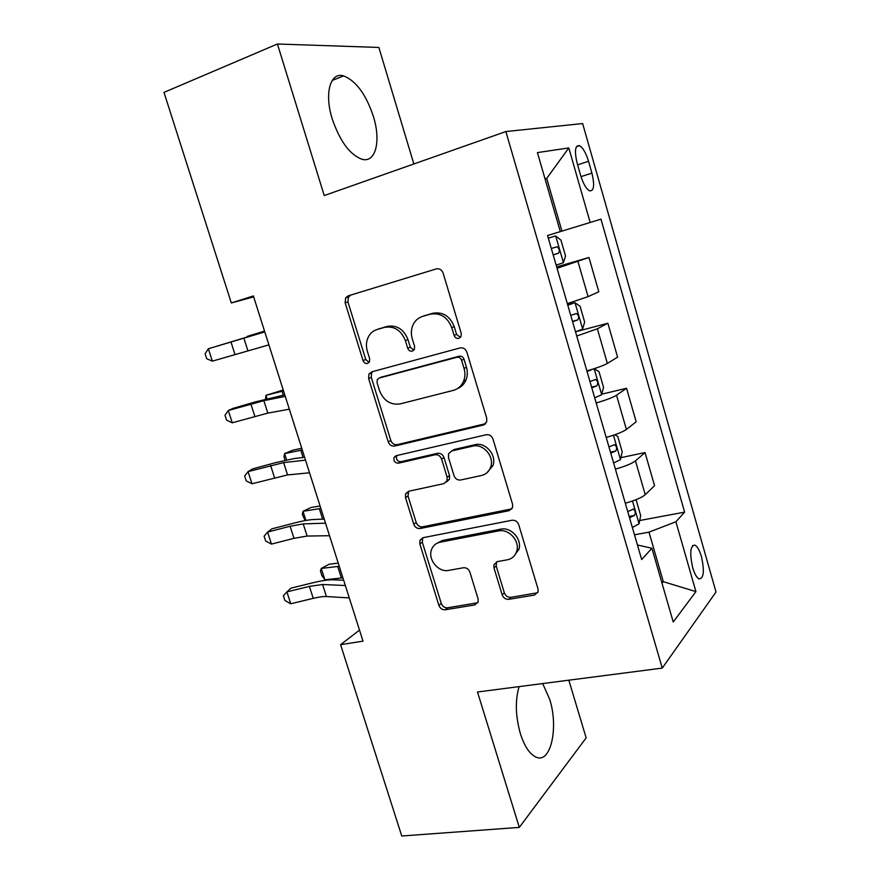 <?xml version="1.0" encoding="UTF-8"?>
<svg xmlns="http://www.w3.org/2000/svg" width="880" height="880" viewBox="0 0 880 880"><rect width="100%" height="100%" fill="white"/><g stroke="black" fill="none" stroke-linecap="round" stroke-linejoin="round"><path stroke-width="1.32" d="M458.854 338.36L461.109 336.358L461.241 333.421L443.102 273.064C441.749 269.698 439.483 268.312 436.293 268.906L348.15 295.867L345.664 297.836L345.136 302.786L363.044 360.569C363.957 362.813 365.442 363.77 367.521 363.451L369.424 361.9L369.666 358.743L367.356 351.274C365.805 345.939 366.223 341.011 368.599 336.479C370.623 332.937 373.494 330.594 377.212 329.472L384.428 327.393C394.152 325.754 401.137 330.165 405.383 340.626L407.704 348.227C408.628 350.515 410.168 351.483 412.324 351.142L414.392 349.382L414.579 346.324L412.258 338.712C410.784 333.619 411.125 328.834 413.27 324.357C415.371 320.32 418.506 317.658 422.675 316.371L430.166 314.215C440.264 312.499 447.458 316.976 451.77 327.646L454.102 335.401C455.037 337.733 456.621 338.723 458.854 338.36M519.112 686.609C515.064 700.359 515.482 716.012 520.355 733.59C524.568 746.636 529.903 754.534 536.349 757.262C551.034 763.598 558.734 726.979 549.637 699.16L542.674 683.562M373.384 116.413C365.959 94.325 356.026 80.806 343.607 75.889C330.297 71.709 324.115 93.5 332.266 119.02C339.944 141.207 349.778 154.594 361.768 159.203C375.65 163.449 381.216 141.196 373.384 116.413M701.415 556.534C699.567 550.341 697.455 546.557 695.068 545.16C690.283 545.424 689.491 552.904 692.681 567.622C694.54 573.804 696.641 577.577 698.995 578.952C703.802 578.578 704.605 571.109 701.415 556.534M502.15 594.814C503.426 597.993 505.648 599.489 508.794 599.313L534.468 595.078L538.098 591.701L537.988 588.83L518.727 524.722C517.418 521.466 515.163 519.981 511.951 520.256L422.972 537.713L419.892 540.353L419.837 543.895L438.889 605.385C440.154 608.476 442.277 609.939 445.269 609.774L474.782 604.912L478.126 601.953L478.071 598.84L469.909 572.165C468.633 569.008 466.455 567.534 463.386 567.754L448.679 570.405C438.46 572.748 427.482 559.284 431.574 549.483C433.114 545.545 435.93 543.125 440 542.223L498.586 530.915C508.739 528.462 520.036 540.958 516.769 551.089C515.284 555.874 512.127 558.778 507.32 559.812L497.354 561.616L493.911 564.729L493.966 567.875L502.15 594.814L504.339 592.845C505.615 596.002 507.826 597.498 510.961 597.311L537.724 592.735M413.853 163.977L378.862 47.443L277.42 44L324.225 195.558L505.857 131.549L662.255 668.096L477.499 691.999L519.31 827.398L401.753 836L340.582 644.677L363.011 641.146L253.363 295.933L231.319 302.962L253.66 296.89M277.42 44L163.988 92.389L231.319 302.962M483.285 425.04L486.684 421.938L486.739 418.264L466.873 352.187C465.542 348.854 463.276 347.435 460.075 347.93L371.668 371.866L368.94 374.099L368.61 378.543L388.223 441.848C389.51 445.016 391.644 446.413 394.614 446.061L483.285 425.04L485.65 423.665M492.998 439.109L512.556 504.196L512.6 507.43L509.069 510.697L420.123 528.517C417.142 528.77 415.019 527.34 413.743 524.205L405.493 497.596L405.603 493.823L408.606 491.282L443.85 483.637L447.051 480.821L447.117 477.18L441.584 459.074C440.275 455.862 438.097 454.421 435.017 454.784L398.387 463.188C394.889 462.99 393.437 461.076 394.031 457.446L396.077 455.73L486.211 434.753C489.412 434.368 491.678 435.82 492.998 439.109M577.181 163.339L580.646 175.428C583.209 183.722 586.179 188.859 589.545 190.839C594.011 191.257 594.792 185.35 591.899 173.107L588.533 161.282C585.97 152.933 582.956 147.719 579.513 145.662C575.08 145.167 574.299 151.063 577.181 163.339M505.857 131.549L582.637 123.552L716.012 592.009L662.255 668.096M560.296 231.616L537.427 152.592L568.799 147.928L590.161 222.475L547.547 235.521L641.674 559.548L651.904 548.262L637.45 544.995M639.683 520.52L684.618 512.138L600.974 219.164L590.161 222.475M684.618 512.138L675.906 521.763L695.915 591.613L673.233 622.017L651.904 548.262M519.31 827.398L586.146 737.88L568.821 680.185M359.491 630.091L340.582 644.677M545.061 178.97L546.711 178.42L545.006 178.761M561.946 231.099L546.711 178.42L568.799 147.928M661.65 581.955L663.311 581.68L648.989 532.158L634.491 534.787M662.024 583.253L663.311 581.68L695.915 591.613M556.666 266.904L588.951 257.477L557.073 268.301M567.325 303.611L588.093 296.637L598.807 291.764L588.951 257.477M576.004 331.672L607.86 323.235L597.366 328.79L576.741 336.017M586.883 370.92C596.849 368.005 603.669 365.497 607.365 363.418L617.606 357.148L607.86 323.235M601.777 394.163L626.549 388.267L616.528 395.208C612.909 397.485 606.133 400.07 596.189 402.952M606.21 437.448C616.132 434.599 622.864 431.926 626.406 429.429L636.185 421.784L626.549 388.267M620.884 457.666L645.029 452.551L635.47 460.856C631.994 463.54 625.306 466.29 615.406 469.117M625.317 503.206C635.195 500.423 641.828 497.585 645.238 494.692L654.555 485.694L645.029 452.551M648.989 532.158L675.906 521.763M460.394 337.436L456.555 334.367L454.234 326.645C449.944 316.019 442.772 311.553 432.707 313.28L430.166 314.215M423.192 316.184L432.707 313.28M378.081 329.153L387.09 326.414C396.792 324.775 403.755 329.175 407.979 339.603L410.289 347.171L413.853 350.185M436.425 268.873L350.933 295.02L348.447 296.989L347.93 301.906L365.75 359.491L369.061 362.439M372.724 371.58L371.613 372.966L371.294 377.388L390.819 440.462C392.095 443.619 394.218 445.016 397.188 444.664L485.617 423.676M461.593 360.272C460.658 357.951 459.074 356.961 456.852 357.302L379.225 378.037L377.278 379.643L377.069 382.712L379.489 390.544C383.625 400.774 390.5 405.218 400.125 403.909L453.233 390.412C458.073 389.07 461.538 385.968 463.617 381.106C465.179 377.069 465.322 372.834 464.046 368.401L461.593 360.272L464.013 359.15C463.089 356.84 461.505 355.85 459.294 356.191L456.852 357.302M381.062 377.234L459.294 356.191M457.457 388.608C461.417 386.969 464.266 384.076 466.015 379.907C467.577 375.892 467.72 371.668 466.455 367.246L464.046 368.401M464.013 359.15L466.455 367.246M408.694 491.26L408.012 496.012L416.218 522.533C417.483 525.646 419.606 527.076 422.587 526.823L511.94 508.827M446.369 482.064L449.46 479.281L449.526 475.651L444.015 457.6C442.717 454.399 440.539 452.98 437.47 453.332L400.939 461.725L398.387 463.188M396.858 455.543L396.605 456.016C396 459.624 397.452 461.527 400.939 461.725M481.536 475.475C486.002 474.375 489.049 471.592 490.666 467.115C494.692 456.588 483.153 443.19 472.67 446.138L451.781 450.934L448.569 453.772L448.481 457.501L454.025 475.673C455.312 478.885 457.523 480.326 460.625 480.007L481.536 475.475M486.871 472.835L492.954 465.597C496.969 455.103 485.474 441.76 475.013 444.708L472.67 446.138M451.825 450.912L454.179 449.493L475.013 444.708M496.584 561.825L496.188 565.994L504.339 592.845M513.986 556.182L518.936 549.263C522.203 539.154 510.95 526.713 500.808 529.166L498.586 530.915M436.799 543.356L442.398 540.474L500.808 529.166M422.785 537.757L422.29 542.146L441.265 603.416C442.519 606.507 444.631 607.959 447.612 607.794L477.818 602.723M556.149 265.111L563.343 262.746L565.543 256.058L560.934 240.108L555.577 235.961L548.328 238.194M555.577 235.961L548.317 238.183M553.179 254.892L558.349 253.264C559.977 251.02 559.559 248.864 557.095 246.774L551.298 248.435M264.528 331.111L247.181 336.413L264.572 331.221M268.895 344.861L212.366 361.152L208.362 348.744L205.106 353.782L206.701 358.721L212.366 361.152M264.781 331.914L208.362 348.744L264.726 331.716M575.531 331.837L582.582 329.153L584.65 322.058L580.085 306.284L574.915 302.676L567.798 305.239M574.915 302.676L567.666 304.777M572.594 321.739L577.687 319.946C579.249 317.669 578.864 315.524 576.532 313.511L570.746 315.359M283.239 390.005L265.98 395.318L283.525 390.907M265.529 399.113L265.98 395.318L267.069 398.706M593.538 368.896L587.048 371.503M601.667 394.603L594.154 368.698L599.027 371.712L603.537 387.31L601.612 394.79L594.693 397.793M591.789 387.816L596.805 385.858C598.312 383.548 597.96 381.425 595.749 379.467L589.963 381.502M301.752 448.305L292.952 450.12L284.592 453.607L302.291 449.977M285.054 460.251L283.987 456.885L284.592 453.607L286.605 459.91M614.735 434.786L617.749 436.403L622.215 451.814L620.422 459.69L613.635 462.99M610.764 453.134L615.703 451.022C617.155 448.679 616.825 446.556 614.724 444.675L608.949 446.897M320.089 506.011L311.212 507.452L303.017 511.313L320.859 508.442M305.085 520.608L302.313 514.261L303.017 511.313L305.943 520.454M289.333 409.189L267.817 413.105L232.276 422.796L228.316 410.52L224.983 415.25L226.567 420.134L232.276 422.796M285.263 396.385L263.835 400.664L228.316 410.52L233.057 408.353L255.431 401.896L284.779 394.867M484.814 424.38L483.516 424.908M309.54 472.791L287.573 474.925L251.977 483.769L248.05 471.625L244.651 476.058L246.224 480.898L251.977 483.769M305.514 460.13L283.635 462.616L248.05 471.625L252.582 468.919L274.945 462.803L294.459 458.513L304.623 457.325M329.516 535.7L307.12 536.063L293.975 538.329L271.458 544.093L267.586 532.081L264.11 536.228L265.661 541.013L271.458 544.093M325.534 523.171L303.226 523.886L290.103 526.251L267.586 532.081L271.909 528.836L294.25 523.05C302.632 520.894 309.177 519.706 313.885 519.497L324.247 519.101M635.36 499.95L636.262 500.357L640.673 515.603L639.012 523.853L632.357 527.461M629.53 517.704L634.392 515.449C635.778 513.062 635.481 510.961 633.49 509.135L627.737 511.544M338.228 563.134L329.285 564.201L321.255 568.436L339.24 566.302M324.885 579.788L321.893 575.575L320.452 571.054L321.255 568.436L324.885 579.788L342.892 577.808M349.272 597.905L326.447 596.552C323.268 596.398 318.857 597.003 313.236 598.345L290.741 603.779L286.902 591.888L283.371 595.76L284.9 600.49L290.741 603.779M345.334 585.519L322.597 584.507L309.397 586.388L286.902 591.888L291.038 588.126L313.346 582.659C321.728 580.635 328.306 579.678 333.102 579.81L343.651 580.217M588.093 296.637L577.984 261.602M607.365 363.418L597.366 328.79M626.406 429.429L616.528 395.208M645.238 494.692L635.47 460.856M577.621 164.879L588.533 161.282M581.009 176.638L591.899 173.107M454.234 326.645L451.77 327.646M425.238 315.425L422.675 316.371M410.289 347.171L407.704 348.227M407.979 339.603L405.383 340.626M387.09 326.414L384.428 327.393M379.896 328.482L377.212 329.472M365.75 359.491L363.044 360.569M347.93 301.906L345.136 302.786M350.933 295.02L348.15 295.867M456.555 334.367L454.102 335.401M397.188 444.664L394.614 446.061M390.819 440.462L388.223 441.848M371.294 377.388L368.61 378.543M381.876 376.882L379.225 378.037M511.28 509.014L509.069 510.697M422.587 526.823L420.123 528.517M416.218 522.533L413.743 524.205M408.012 496.012L405.493 497.596M449.526 475.651L447.117 477.18M444.015 457.6L441.584 459.074M437.47 453.332L435.017 454.784M454.179 449.493L451.781 450.934M496.188 565.994L493.966 567.875M442.398 540.474L440 542.223M477.048 602.921L474.782 604.912M447.612 607.794L445.269 609.774M441.265 603.416L438.889 605.385M422.29 542.146L419.837 543.895M536.558 593.076L534.468 595.078M510.961 597.311L508.794 599.313M563.398 262.57L555.72 236.071M553.157 254.804L558.349 253.264M247.841 350.614L243.826 338.03M234.949 354.365L230.945 341.891M582.637 328.966L575.047 302.764M282.029 391.292L283.261 395.175M572.484 321.343L577.687 319.946M300.784 450.296L303.072 457.512M591.591 387.123L596.805 385.858M620.466 459.492L613.437 435.237M319.341 508.695L322.663 519.167M610.478 452.144L615.703 451.022M267.817 413.105L263.835 400.664M254.837 416.35L250.877 404.008M287.573 474.925L283.635 462.616M274.516 477.675L270.6 465.465M307.12 536.063L303.226 523.886M293.975 538.329L290.103 526.251M639.056 523.644L632.5 501.006M337.711 566.5L341.352 577.995M629.156 516.428L634.392 515.449M326.447 596.552L322.597 584.507M313.236 598.345L309.397 586.388M332.189 80.465L343.607 75.889M692.604 545.589L695.068 545.16M576.444 146.696L579.513 145.662M348.447 296.989L345.664 297.836M371.613 372.966L368.94 374.099M466.015 379.907L463.617 381.106M408.122 492.25L405.603 493.823M449.46 479.281L447.051 480.821M396.605 456.016L394.031 457.446M492.954 465.597L490.666 467.115M496.144 562.859L493.911 564.729M518.936 549.263L516.769 551.089M422.345 538.615L419.892 540.353M551.32 248.501L557.095 246.774M574.629 314.028L576.532 313.511M594.506 379.775L595.749 379.467M613.712 444.895L614.724 444.675M632.577 509.311L633.49 509.135"/></g></svg>
